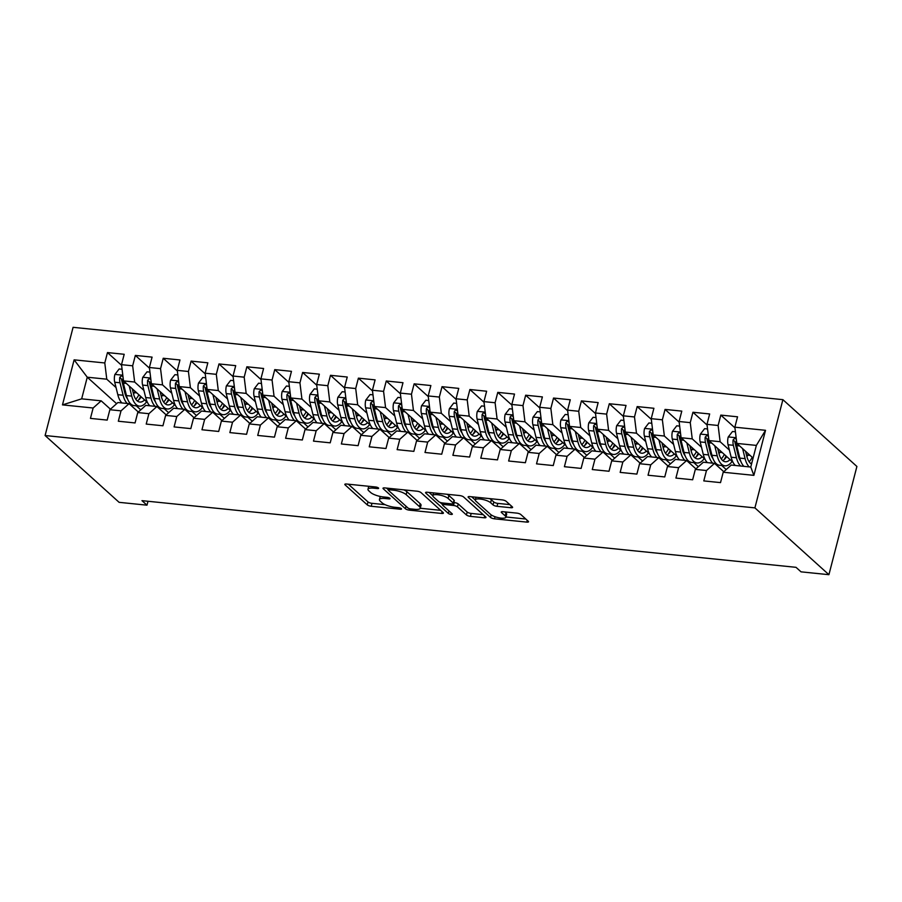 <?xml version="1.0" encoding="UTF-8"?>
<svg xmlns="http://www.w3.org/2000/svg" width="902" height="902" viewBox="0 0 902 902"><rect width="100%" height="100%" fill="white"/><g stroke="black" fill="none" stroke-linecap="round" stroke-linejoin="round"><path stroke-width="1.35" d="M378.445 487.959A2.165 0.609 -165.5 0 0 375.66 486.99L346.593 484.024A3.089 0.868 -165.5 0 0 344.823 484.363A3.089 0.868 -165.5 0 0 345.083 484.859L367.249 504.861A3.089 0.868 -165.5 0 0 371.218 506.259L400.285 509.224A2.165 0.609 -165.5 0 0 401.525 508.987A2.165 0.609 -165.5 0 0 401.345 508.638A2.165 0.609 -165.5 0 0 398.56 507.668L394.805 507.285A9.888 2.796 -165.5 0 1 382.11 502.831L380.261 501.162A9.888 2.796 -165.5 0 1 379.438 499.584A9.888 2.796 -165.5 0 1 385.075 498.502L388.841 498.885A2.165 0.609 -165.5 0 0 390.07 498.648A2.165 0.609 -165.5 0 0 389.889 498.299A2.165 0.609 -165.5 0 0 387.116 497.329L383.35 496.946A9.888 2.796 -165.5 0 1 370.654 492.492L368.805 490.823A9.888 2.796 -165.5 0 1 367.993 489.245A9.888 2.796 -165.5 0 1 373.62 488.162L377.386 488.546A2.165 0.609 -165.5 0 0 378.626 488.309A2.165 0.609 -165.5 0 0 378.445 487.959M510.836 507.725A3.089 0.868 -165.5 0 0 512.607 507.386A3.089 0.868 -165.5 0 0 512.347 506.89L506.123 501.275A3.089 0.868 -165.5 0 0 502.166 499.888L469.874 496.596A3.089 0.868 -165.5 0 0 468.104 496.934A3.089 0.868 -165.5 0 0 468.363 497.43L490.53 517.432A3.089 0.868 -165.5 0 0 494.499 518.819L526.779 522.111A3.089 0.868 -165.5 0 0 528.549 521.773A3.089 0.868 -165.5 0 0 528.29 521.277L520.781 514.501A3.089 0.868 -165.5 0 0 516.812 513.114L502.989 511.705A3.089 0.868 -165.5 0 0 501.23 512.043A3.089 0.868 -165.5 0 0 501.489 512.539L505.21 515.899A8.265 2.334 -165.5 0 1 505.898 517.218A8.265 2.334 -165.5 0 1 499.291 517.849A8.265 2.334 -165.5 0 1 490.575 514.399L475.985 501.23A8.265 2.334 -165.5 0 1 475.298 499.911A8.265 2.334 -165.5 0 1 481.905 499.28A8.265 2.334 -165.5 0 1 490.62 502.73L493.056 504.917A3.089 0.868 -165.5 0 0 497.025 506.315L510.836 507.725L511.299 505.943M828.915 574.687L754.906 507.882L782.891 399.665L856.9 466.469L828.915 574.687L801.032 571.845L796.015 567.324L141.964 500.655L146.981 505.176L147.996 501.264M146.981 505.176L119.109 502.335L45.1 435.531L754.906 507.882M421.02 492.605A3.089 0.868 -165.5 0 0 417.051 491.207L384.759 487.914A3.089 0.868 -165.5 0 0 383 488.253A3.089 0.868 -165.5 0 0 383.26 488.749L405.415 508.751A3.089 0.868 -165.5 0 0 409.384 510.149L441.676 513.441A3.089 0.868 -165.5 0 0 443.434 513.103A3.089 0.868 -165.5 0 0 443.186 512.607L421.02 492.605M427.311 492.255L459.603 495.548A3.089 0.868 -165.5 0 1 463.572 496.934L485.738 516.947A3.089 0.868 -165.5 0 1 485.998 517.444A3.089 0.868 -165.5 0 1 484.227 517.771L470.416 516.361A3.089 0.868 -165.5 0 1 466.447 514.974L457.461 506.868A3.089 0.868 -165.5 0 0 453.492 505.47L444.325 504.534A3.089 0.868 -165.5 0 0 442.555 504.872A3.089 0.868 -165.5 0 0 442.814 505.368L452.173 513.813A2.165 0.609 -165.5 0 1 452.353 514.163A2.165 0.609 -165.5 0 1 450.628 514.332A2.165 0.609 -165.5 0 1 448.339 513.43L425.812 493.09A3.089 0.868 -165.5 0 1 425.552 492.593A3.089 0.868 -165.5 0 1 427.311 492.255M782.891 399.665L73.085 327.313L45.1 435.531M116.617 403.701L87.257 377.205L81.665 398.842L62.475 404.885L93.131 408.008L90.448 418.393L107.18 420.095L109.864 409.711L121.015 410.85L118.331 421.234L135.063 422.937L137.747 412.552L148.898 413.691L146.214 424.075L162.935 425.778L165.618 415.394L176.769 416.532L174.086 426.917L190.818 428.619L193.502 418.235L204.653 419.374L201.969 429.758L218.701 431.46L221.385 421.076L232.536 422.215L229.852 432.599L246.573 434.302L249.256 423.917L260.407 425.056L257.724 435.44L274.456 437.143L277.139 426.759L288.29 427.898L285.607 438.282L302.339 439.984L305.023 429.6L316.174 430.739L313.49 441.123L330.211 442.826L332.894 432.441L344.045 433.58L341.362 443.964L358.094 445.667L360.777 435.294L371.928 436.421L369.245 446.806L385.977 448.508L388.661 438.135L399.812 439.263L397.128 449.647L413.849 451.361L416.532 440.977L427.683 442.104L425 452.488L441.732 454.202L444.415 443.818L455.566 444.945L452.883 455.33L469.615 457.043L472.298 446.659L483.449 447.787L480.766 458.171L497.487 459.885L500.17 449.5L511.321 450.639L508.638 461.012L525.37 462.726L528.053 452.342L539.204 453.48L536.521 463.865L553.242 465.567L555.936 455.183L567.087 456.322L564.404 466.706L581.125 468.409L583.808 458.024L594.959 459.163L592.276 469.547L609.008 471.25L611.691 460.866L622.842 462.004L620.159 472.389L636.88 474.091L639.574 463.707L650.725 464.846L648.042 475.23L664.763 476.933L667.446 466.548L678.597 467.687L675.914 478.071L692.646 479.774L695.329 469.39L706.48 470.528L703.797 480.913L720.518 482.615L723.212 472.231L731.251 465.06L750.768 467.056L756.361 445.408L736.844 443.412L753.091 458.081M62.475 404.885L74.122 359.842L104.79 362.965L106.774 379.19L116.042 387.556M121.59 365.333L107.473 352.581L104.79 362.965M107.473 352.581L124.194 354.283L121.511 364.667L132.662 365.806L134.657 382.031L143.914 390.397M149.473 368.174L135.345 355.422L132.662 365.806M135.345 355.422L152.077 357.124L149.394 367.509L160.545 368.647L162.54 384.872L171.797 393.238M177.356 371.015L163.228 358.263L160.545 368.647M163.228 358.263L179.96 359.966L177.277 370.35L188.428 371.489L190.412 387.713L199.68 396.079M205.228 373.856L191.111 361.104L188.428 371.489M191.111 361.104L207.832 362.807L205.149 373.191L216.3 374.33L218.295 390.555L227.552 398.921M233.111 376.698L218.983 363.946L216.3 374.33M218.983 363.946L235.715 365.648L233.032 376.033L244.183 377.171L246.178 393.396L255.435 401.762M260.994 379.539L246.866 366.787L244.183 377.171M246.866 366.787L263.598 368.49L260.915 378.874L272.066 380.013L274.05 396.237L283.318 404.603M288.865 382.38L274.749 369.628L272.066 380.013M274.749 369.628L291.47 371.331L288.787 381.715L299.938 382.854L301.933 399.09L311.19 407.445M316.749 385.222L302.621 372.47L299.938 382.854M302.621 372.47L319.353 374.172L316.67 384.556L327.821 385.695L329.816 401.931L339.073 410.286M344.632 388.063L330.504 375.311L327.821 385.695M330.504 375.311L347.236 377.025L344.553 387.398L355.704 388.536L357.688 404.772L366.956 413.127M372.503 390.904L358.387 378.152L355.704 388.536M358.387 378.152L375.108 379.866L372.425 390.239L383.575 391.378L385.571 407.614L394.828 415.969M400.387 393.746L386.259 380.994L383.575 391.378M386.259 380.994L402.991 382.707L400.308 393.092L411.459 394.219L413.454 410.455L422.711 418.81M428.27 396.587L414.142 383.835L411.459 394.219M414.142 383.835L430.874 385.549L428.191 395.933L439.342 397.06L441.326 413.296L450.594 421.651M456.141 399.428L442.025 386.676L439.342 397.06M442.025 386.676L458.746 388.39L456.062 398.774L467.213 399.902L469.209 416.138L478.466 424.492M484.024 402.269L469.897 389.517L467.213 399.902M469.897 389.517L486.629 391.231L483.946 401.615L495.097 402.743L497.092 418.979L506.349 427.334M511.908 405.111L497.78 392.37L495.097 402.743M497.78 392.37L514.512 394.073L511.829 404.457L522.98 405.596L524.964 421.82L534.232 430.175M539.779 407.952L525.663 395.211L522.98 405.596M525.663 395.211L542.384 396.914L539.7 407.298L550.851 408.437L552.847 424.662L562.104 433.016M567.662 410.793L553.535 398.053L550.851 408.437M553.535 398.053L570.267 399.755L567.583 410.139L578.734 411.278L580.73 427.503L589.987 435.869M595.546 413.635L581.418 400.894L578.734 411.278M581.418 400.894L598.15 402.596L595.467 412.981L606.618 414.119L608.602 430.344L617.87 438.71M623.417 416.476L609.301 403.735L606.618 414.119M609.301 403.735L626.022 405.438L623.338 415.822L634.489 416.961L636.485 433.185L645.742 441.552M651.3 419.317L637.173 406.577L634.489 416.961M637.173 406.577L653.905 408.279L651.221 418.663L662.372 419.802L664.368 436.027L673.625 444.393M679.183 422.17L665.056 409.418L662.372 419.802M665.056 409.418L681.788 411.12L679.093 421.505L690.255 422.643L692.24 438.868L701.508 447.234M707.055 425.011L692.939 412.259L690.255 422.643M692.939 412.259L709.66 413.962L706.976 424.346L718.127 425.485L720.123 441.709L729.38 450.075M734.938 427.852L720.811 415.1L718.127 425.485M720.811 415.1L737.543 416.803L734.859 427.187L765.527 430.31L753.88 475.354L723.212 472.231M723.787 471.712L714.519 463.357L703.368 462.219L695.329 469.39M706.48 470.528L714.519 463.357M734.859 427.187L736.844 443.412M765.527 430.31L756.361 445.408M695.904 468.871L686.647 460.516L675.497 459.377L667.446 466.548M678.597 467.687L686.647 460.516M739.516 459.219L740.328 459.952M720.123 441.709L708.972 440.571L732.988 462.252M706.976 424.346L708.972 440.571M668.032 466.03L658.764 457.675L647.613 456.536L639.574 463.707M650.725 464.846L658.764 457.675M711.633 456.378L712.445 457.111M721.735 465.488L726.223 469.547M692.24 438.868L681.089 437.729L705.105 459.411M679.093 421.505L681.089 437.729M640.149 463.188L630.881 454.833L619.73 453.695L611.691 460.866M622.842 462.004L630.881 454.833M683.761 453.537L684.573 454.27M693.852 462.647L698.34 466.706M664.368 436.027L653.206 434.888L677.233 456.57M651.221 418.663L653.206 434.888M612.266 460.347L603.01 451.992L591.859 450.853L583.808 458.024M594.959 459.163L603.01 451.992M655.878 450.696L656.69 451.428M665.969 459.806L670.468 463.865M636.485 433.185L625.334 432.047L649.35 453.729M623.338 415.822L625.334 432.047M584.395 457.506L575.126 449.151L563.976 448.012L555.936 455.183M567.087 456.322L575.126 449.151M627.995 447.854L628.807 448.587M638.097 456.964L642.585 461.023M608.602 430.344L597.451 429.205L621.467 450.887M595.467 412.981L597.451 429.205M556.511 454.664L547.243 446.31L536.092 445.171L528.053 452.342M539.204 453.48L547.243 446.31M600.123 445.013L600.935 445.746M610.214 454.123L614.702 458.182M580.73 427.503L569.568 426.364L593.595 448.046M567.583 410.139L569.568 426.364M528.628 451.823L519.372 443.468L508.221 442.33L500.17 449.5M511.321 450.639L519.372 443.468M572.24 442.172L573.052 442.905M582.331 451.282L586.83 455.33M552.847 424.662L541.696 423.523L565.712 445.205M539.7 407.298L541.696 423.523M500.757 448.982L491.489 440.627L480.338 439.488L472.298 446.659M483.449 447.787L491.489 440.627M544.357 439.33L545.169 440.063M554.459 448.441L558.947 452.488M524.964 421.82L513.813 420.682L537.829 442.363M511.829 404.457L513.813 420.682M472.873 446.14L463.605 437.774L452.454 436.647L444.415 443.818M455.566 444.945L463.605 437.774M516.485 436.489L517.297 437.222M526.576 445.599L531.064 449.647M497.092 418.979L485.941 417.84L509.957 439.522M483.946 401.615L485.941 417.84M444.99 443.299L435.734 434.933L424.583 433.806L416.532 440.977M427.683 442.104L435.734 434.933M488.602 433.648L489.414 434.381M498.693 442.758L503.192 446.806M469.209 416.138L458.058 414.999L482.074 436.681M456.062 398.774L458.058 414.999M417.119 440.458L407.851 432.092L396.7 430.964L388.661 438.135M399.812 439.263L407.851 432.092M460.719 430.806L461.531 431.539M470.821 439.917L475.309 443.964M441.326 413.296L430.175 412.158L454.191 433.839M428.191 395.933L430.175 412.158M389.236 437.617L379.967 429.251L368.817 428.123L360.777 435.294M371.928 436.421L379.967 429.251M432.847 427.965L433.659 428.687M442.938 437.075L447.426 441.123M413.454 410.455L402.303 409.316L426.319 430.998M400.308 393.092L402.303 409.316M361.352 434.775L352.096 426.409L340.945 425.27L332.894 432.441M344.045 433.58L352.096 426.409M404.964 425.113L405.776 425.845M415.055 434.234L419.554 438.282M385.571 407.614L374.42 406.475L398.436 428.157M372.425 390.239L374.42 406.475M333.481 431.934L324.213 423.568L313.062 422.429L305.023 429.6M316.174 430.739L324.213 423.568M377.081 422.271L377.893 423.004M387.183 431.393L391.671 435.44M357.688 404.772L346.537 403.634L370.553 425.316M344.553 387.398L346.537 403.634M305.598 429.093L296.33 420.727L285.179 419.588L277.139 426.759M288.29 427.898L296.33 420.727M349.209 419.43L350.021 420.163M359.3 428.551L363.788 432.599M329.816 401.931L318.665 400.792L342.681 422.474M316.67 384.556L318.665 400.792M277.715 426.251L268.458 417.885L257.307 416.747L249.256 423.917M260.407 425.056L268.458 417.885M321.326 416.589L322.138 417.322M331.417 425.71L335.916 429.758M301.933 399.09L290.782 397.951L314.798 419.633M288.787 381.715L290.782 397.951M249.843 423.41L240.575 415.044L229.424 413.905L221.385 421.076M232.536 422.215L240.575 415.044M293.443 413.747L294.255 414.48M303.546 422.858L308.033 426.917M274.05 396.237L262.899 395.11L286.915 416.792M260.915 378.874L262.899 395.11M221.96 420.569L212.692 412.203L201.541 411.064L193.502 418.235M204.653 419.374L212.692 412.203M265.571 410.906L266.383 411.639M275.662 420.016L280.15 424.075M246.178 393.396L235.027 392.269L259.043 413.939M233.032 376.033L235.027 392.269M194.077 417.727L184.82 409.361L173.669 408.223L165.618 415.394M176.769 416.532L184.82 409.361M237.688 408.065L238.5 408.798M247.779 417.175L252.278 421.234M218.295 390.555L207.144 389.427L231.16 411.098M205.149 373.191L207.144 389.427M166.205 414.886L156.937 406.52L145.786 405.381L137.747 412.552M148.898 413.691L156.937 406.52M209.805 405.223L210.617 405.956M219.908 414.334L224.395 418.393M190.412 387.713L179.261 386.586L203.277 408.256M177.277 370.35L179.261 386.586M138.322 412.045L129.054 403.679L117.903 402.54L109.864 409.711M121.015 410.85L129.054 403.679M181.933 402.382L182.745 403.115M192.025 411.492L196.512 415.551M162.54 384.872L151.389 383.745L175.405 405.415M149.394 367.509L151.389 383.745M110.439 409.192L101.182 400.838L81.665 398.842M93.131 408.008L101.182 400.838M154.05 399.541L154.862 400.274M164.141 408.651L168.64 412.71M134.657 382.031L123.506 380.892L147.522 402.574M121.511 364.667L123.506 380.892M126.167 396.7L126.979 397.432M136.27 405.81L140.757 409.869M106.774 379.19L87.257 377.205L74.122 359.842M750.768 467.056L753.88 475.354M368.749 486.291A9.888 2.796 -165.5 0 0 368.749 486.313L367.993 489.245M380.272 496.461A9.888 2.796 -165.5 0 0 380.193 496.652L379.438 499.584M348.352 484.205L368.005 501.94A3.089 0.868 -165.5 0 0 371.974 503.327L385.12 504.669M420.264 508.254L440.661 510.329M386.53 488.095L388.334 489.73M389.495 489.786A2.165 0.609 -165.5 0 0 388.266 490.012A2.165 0.609 -165.5 0 0 388.446 490.361L407.896 507.927A2.165 0.609 -165.5 0 0 410.669 508.897L414.638 509.303A9.888 2.796 -165.5 0 0 420.276 508.221A9.888 2.796 -165.5 0 0 419.464 506.642L406.159 494.634A9.888 2.796 -165.5 0 0 393.464 490.181L389.495 489.786L389.844 488.433M420.276 508.221L421.031 505.3A9.888 2.796 -165.5 0 0 420.219 503.711L419.464 506.642M403.904 489.865A9.888 2.796 -165.5 0 1 406.915 491.714L420.219 503.711M483.224 514.67L471.171 513.441L470.416 516.361M453.807 502.504L454.247 502.549A3.089 0.868 -165.5 0 1 458.216 503.936L467.202 512.054A3.089 0.868 -165.5 0 0 471.171 513.441M442.623 504.646L440.108 502.391M432.78 495.773L429.081 492.436M448.125 498.445A8.265 2.334 -165.5 0 0 439.409 494.995A8.265 2.334 -165.5 0 0 432.802 495.626A8.265 2.334 -165.5 0 0 433.49 496.957L438.631 501.591A3.089 0.868 -165.5 0 0 442.6 502.978L451.767 503.914A3.089 0.868 -165.5 0 0 453.526 503.575A3.089 0.868 -165.5 0 0 453.266 503.079L448.125 498.445L448.892 495.514A8.265 2.334 -165.5 0 0 446.93 494.251M453.526 503.575L454.281 500.655A3.089 0.868 -165.5 0 0 454.022 500.159L453.266 503.079M448.892 495.514L454.022 500.159M489.549 498.603A8.265 2.334 -165.5 0 1 491.376 499.798L493.811 501.997A3.089 0.868 -165.5 0 0 497.78 503.384L509.833 504.613M505.898 517.218L506.653 514.298A8.265 2.334 -165.5 0 0 505.966 512.967L505.21 515.899M504.759 511.885L505.966 512.967M505.954 516.993L525.776 519.011M471.633 496.776L475.275 500.058M122.074 369.279L119.154 368.974L114.858 374.544A8.344 3.811 95.8 0 0 114.723 382.234L117.812 394.704A24.095 10.993 95.8 0 0 121.95 402.957M133.586 394.197A20.002 9.121 95.8 0 0 134.297 392.652L134.917 391.197M129.268 386.101L131.76 396.125A24.095 10.993 95.8 0 0 139.415 406.137A24.095 10.993 95.8 0 0 146.631 401.773M132.233 388.785L133.473 393.746A20.002 9.121 95.8 0 0 139.833 402.055A20.002 9.121 95.8 0 0 144.579 399.924M122.999 376.799L121.544 375.694L119.74 377.419A8.344 3.811 95.8 0 0 120.011 382.775L123.112 395.245A24.095 10.993 95.8 0 0 127.25 403.498M130.801 405.257A24.095 10.993 95.8 0 0 132.47 405.145M138.615 400.003A24.095 10.993 95.8 0 0 140.599 396.328M138.874 394.772A20.002 9.121 -84.2 0 1 135.751 399.225M127.498 398.864A20.002 9.121 -84.2 0 1 124.826 392.866L121.736 380.407A4.251 1.939 -84.2 0 1 121.544 379.043L119.74 377.419M139.415 406.137L134.116 405.596A24.095 10.993 -84.2 0 1 126.46 395.583L123.36 383.113A8.344 3.811 -84.2 0 1 123.089 377.758M137.273 400.928A20.002 9.121 95.8 0 0 141.219 396.891M149.957 372.12L147.037 371.816L142.741 377.386A8.344 3.811 95.8 0 0 142.595 385.075L145.696 397.545A24.095 10.993 95.8 0 0 149.833 405.799M161.469 397.038A20.002 9.121 95.8 0 0 162.18 395.493L162.8 394.039M157.14 388.942L159.631 398.966A24.095 10.993 95.8 0 0 167.298 408.978A24.095 10.993 95.8 0 0 174.514 404.615M160.116 391.626L161.357 396.587A20.002 9.121 95.8 0 0 167.704 404.897A20.002 9.121 95.8 0 0 172.462 402.766M150.882 379.641L149.428 378.536L147.624 380.261A8.344 3.811 95.8 0 0 147.894 385.616L150.995 398.086A24.095 10.993 95.8 0 0 155.133 406.34M158.684 408.099A24.095 10.993 95.8 0 0 160.353 407.986M166.498 402.844A24.095 10.993 95.8 0 0 168.482 399.169M166.746 397.613A20.002 9.121 -84.2 0 1 163.634 402.067M155.381 401.706A20.002 9.121 -84.2 0 1 152.709 395.707L149.608 383.249A4.251 1.939 -84.2 0 1 149.428 381.884L147.624 380.261M167.298 408.978L161.999 408.437A24.095 10.993 -84.2 0 1 154.343 398.425L151.243 385.955A8.344 3.811 -84.2 0 1 150.961 380.599M165.145 403.769A20.002 9.121 95.8 0 0 169.102 399.733M177.841 374.961L174.92 374.668L170.613 380.227A8.344 3.811 95.8 0 0 170.478 387.916L173.579 400.387A24.095 10.993 95.8 0 0 177.717 408.64M189.352 399.879A20.002 9.121 95.8 0 0 190.063 398.346L190.672 396.88M185.023 391.784L187.515 401.807A24.095 10.993 95.8 0 0 195.17 411.819A24.095 10.993 95.8 0 0 202.398 407.456M187.999 394.467L189.228 399.439A20.002 9.121 95.8 0 0 195.587 407.749A20.002 9.121 95.8 0 0 200.334 405.607M178.765 382.482L177.299 381.377L175.495 383.102A8.344 3.811 95.8 0 0 175.777 388.458L178.867 400.928A24.095 10.993 95.8 0 0 183.005 409.181M186.567 410.94A24.095 10.993 95.8 0 0 188.236 410.827M194.37 405.686A24.095 10.993 95.8 0 0 196.365 402.01M194.629 400.454A20.002 9.121 -84.2 0 1 191.517 404.908M183.253 404.547A20.002 9.121 -84.2 0 1 180.592 398.549L177.491 386.09A4.251 1.939 -84.2 0 1 177.299 384.737L175.495 383.102M195.17 411.819L189.871 411.278A24.095 10.993 -84.2 0 1 182.215 401.266L179.115 388.796A8.344 3.811 -84.2 0 1 178.844 383.44M193.028 406.61A20.002 9.121 95.8 0 0 196.974 402.574M205.712 377.803L202.792 377.51L198.496 383.068A8.344 3.811 95.8 0 0 198.361 390.758L201.45 403.228A24.095 10.993 95.8 0 0 205.588 411.481M217.224 402.732A20.002 9.121 95.8 0 0 217.934 401.187L218.555 399.721M212.906 394.625L215.398 404.648A24.095 10.993 95.8 0 0 223.053 414.661A24.095 10.993 95.8 0 0 230.269 410.309M215.871 397.308L217.111 402.281A20.002 9.121 95.8 0 0 223.47 410.59A20.002 9.121 95.8 0 0 228.217 408.448M206.637 385.323L205.182 384.218L203.378 385.943A8.344 3.811 95.8 0 0 203.649 391.299L206.75 403.769A24.095 10.993 95.8 0 0 210.888 412.022M214.439 413.781A24.095 10.993 95.8 0 0 216.108 413.668M222.253 408.527A24.095 10.993 95.8 0 0 224.237 404.851M222.512 403.295A20.002 9.121 -84.2 0 1 219.389 407.749M211.136 407.388A20.002 9.121 -84.2 0 1 208.463 401.39L205.374 388.931A4.251 1.939 -84.2 0 1 205.182 387.578L203.378 385.943M223.053 414.661L217.754 414.119A24.095 10.993 -84.2 0 1 210.098 404.107L206.998 391.637A8.344 3.811 -84.2 0 1 206.727 386.281M220.911 409.452A20.002 9.121 95.8 0 0 224.857 405.415M233.595 380.644L230.675 380.351L226.379 385.909A8.344 3.811 95.8 0 0 226.233 393.599L229.333 406.069A24.095 10.993 95.8 0 0 233.471 414.322M245.107 405.573A20.002 9.121 95.8 0 0 245.818 404.028L246.438 402.563M240.778 397.466L243.269 407.49A24.095 10.993 95.8 0 0 250.936 417.502A24.095 10.993 95.8 0 0 258.152 413.15M243.754 400.15L244.994 405.122A20.002 9.121 95.8 0 0 251.342 413.432A20.002 9.121 95.8 0 0 256.1 411.289M234.52 388.164L233.066 387.059L231.262 388.785A8.344 3.811 95.8 0 0 231.532 394.14L234.633 406.61A24.095 10.993 95.8 0 0 238.771 414.864M242.322 416.623A24.095 10.993 95.8 0 0 243.991 416.51M250.136 411.368A24.095 10.993 95.8 0 0 252.12 407.693M250.384 406.137A20.002 9.121 -84.2 0 1 247.272 410.59M239.019 410.23A20.002 9.121 -84.2 0 1 236.347 404.231L233.246 391.772A4.251 1.939 -84.2 0 1 233.066 390.419L231.262 388.785M250.936 417.502L245.637 416.961A24.095 10.993 -84.2 0 1 237.97 406.949L234.881 394.478A8.344 3.811 -84.2 0 1 234.599 389.123M248.783 412.293A20.002 9.121 95.8 0 0 252.74 408.256M261.479 383.485L258.558 383.192L254.251 388.751A8.344 3.811 95.8 0 0 254.116 396.44L257.217 408.91A24.095 10.993 95.8 0 0 261.354 417.164M272.99 408.414A20.002 9.121 95.8 0 0 273.701 406.87L274.309 405.404M268.661 400.308L271.152 410.331A24.095 10.993 95.8 0 0 278.808 420.343A24.095 10.993 95.8 0 0 286.035 415.991M271.637 402.991L272.866 407.963A20.002 9.121 95.8 0 0 279.225 416.273A20.002 9.121 95.8 0 0 283.972 414.131M262.403 391.006L260.937 389.901L259.133 391.626A8.344 3.811 95.8 0 0 259.415 396.981L262.505 409.452A24.095 10.993 95.8 0 0 266.642 417.705M270.205 419.464A24.095 10.993 95.8 0 0 271.874 419.351M278.008 414.21A24.095 10.993 95.8 0 0 279.992 410.534M278.267 408.978A20.002 9.121 -84.2 0 1 275.144 413.432M266.891 413.082A20.002 9.121 -84.2 0 1 264.23 407.084L261.129 394.614A4.251 1.939 -84.2 0 1 260.937 393.261L259.133 391.626M278.808 420.343L273.509 419.802A24.095 10.993 -84.2 0 1 265.853 409.79L262.753 397.32A8.344 3.811 -84.2 0 1 262.482 391.964M276.666 415.134A20.002 9.121 95.8 0 0 280.612 411.098M289.35 386.327L286.43 386.033L282.134 391.592A8.344 3.811 95.8 0 0 281.999 399.282L285.088 411.752A24.095 10.993 95.8 0 0 289.226 420.005M300.862 411.256A20.002 9.121 95.8 0 0 301.572 409.711L302.193 408.245M296.544 403.149L299.036 413.172A24.095 10.993 95.8 0 0 306.691 423.185A24.095 10.993 95.8 0 0 313.907 418.832M299.509 405.832L300.749 410.805A20.002 9.121 95.8 0 0 307.108 419.114A20.002 9.121 95.8 0 0 311.855 416.972M290.275 393.847L288.82 392.742L287.016 394.467A8.344 3.811 95.8 0 0 287.287 399.823L290.388 412.293A24.095 10.993 95.8 0 0 294.526 420.546M298.077 422.305A24.095 10.993 95.8 0 0 299.746 422.192M305.891 417.051A24.095 10.993 95.8 0 0 307.875 413.375M306.15 411.819A20.002 9.121 -84.2 0 1 303.027 416.273M294.774 415.923A20.002 9.121 -84.2 0 1 292.101 409.925L289.012 397.455A4.251 1.939 -84.2 0 1 288.82 396.102L287.016 394.467M306.691 423.185L301.392 422.643A24.095 10.993 -84.2 0 1 293.736 412.631L290.636 400.161A8.344 3.811 -84.2 0 1 290.365 394.805M304.549 417.976A20.002 9.121 95.8 0 0 308.495 413.939M317.233 389.168L314.313 388.875L310.006 394.433A8.344 3.811 95.8 0 0 309.871 402.123L312.971 414.593A24.095 10.993 95.8 0 0 317.109 422.846M328.745 414.097A20.002 9.121 95.8 0 0 329.455 412.552L330.076 411.098M324.416 405.99L326.907 416.014A24.095 10.993 95.8 0 0 334.574 426.026A24.095 10.993 95.8 0 0 341.79 421.674M327.392 408.674L328.632 413.646A20.002 9.121 95.8 0 0 334.98 421.956A20.002 9.121 95.8 0 0 339.738 419.813M318.158 396.688L316.703 395.583L314.899 397.308A8.344 3.811 95.8 0 0 315.17 402.664L318.271 415.134A24.095 10.993 95.8 0 0 322.409 423.388M325.96 425.146A24.095 10.993 95.8 0 0 327.629 425.034M333.774 419.892A24.095 10.993 95.8 0 0 335.758 416.228M334.022 414.661A20.002 9.121 -84.2 0 1 330.91 419.114M322.657 418.765A20.002 9.121 -84.2 0 1 319.985 412.766L316.884 400.296A4.251 1.939 -84.2 0 1 316.703 398.943L314.899 397.308M334.574 426.026L329.275 425.485A24.095 10.993 -84.2 0 1 321.608 415.472L318.519 403.002A8.344 3.811 -84.2 0 1 318.237 397.647M332.421 420.817A20.002 9.121 95.8 0 0 336.378 416.78M345.116 392.009L342.196 391.716L337.889 397.275A8.344 3.811 95.8 0 0 337.754 404.964L340.855 417.434A24.095 10.993 95.8 0 0 344.992 425.688M356.628 416.938A20.002 9.121 95.8 0 0 357.339 415.394L357.947 413.939M352.299 408.832L354.79 418.855A24.095 10.993 95.8 0 0 362.446 428.867A24.095 10.993 95.8 0 0 369.673 424.515M355.275 411.515L356.504 416.487A20.002 9.121 95.8 0 0 362.863 424.797A20.002 9.121 95.8 0 0 367.61 422.655M346.041 399.53L344.575 398.425L342.771 400.15A8.344 3.811 95.8 0 0 343.053 405.505L346.142 417.976A24.095 10.993 95.8 0 0 350.28 426.229M353.843 427.988A24.095 10.993 95.8 0 0 355.512 427.875M361.646 422.734A24.095 10.993 95.8 0 0 363.63 419.069M361.905 417.502A20.002 9.121 -84.2 0 1 358.782 421.956M350.528 421.606A20.002 9.121 -84.2 0 1 347.868 415.608L344.767 403.138A4.251 1.939 -84.2 0 1 344.575 401.785L342.771 400.15M362.446 428.867L357.147 428.326A24.095 10.993 -84.2 0 1 349.491 418.314L346.391 405.855A8.344 3.811 -84.2 0 1 346.12 400.499M360.304 423.658A20.002 9.121 95.8 0 0 364.25 419.622M372.988 394.85L370.068 394.557L365.772 400.127A8.344 3.811 95.8 0 0 365.637 407.805L368.726 420.276A24.095 10.993 95.8 0 0 372.864 428.529M384.5 419.78A20.002 9.121 95.8 0 0 385.21 418.235L385.83 416.78M380.182 411.673L382.673 421.696A24.095 10.993 95.8 0 0 390.329 431.708A24.095 10.993 95.8 0 0 397.545 427.356M383.147 414.356L384.387 419.329A20.002 9.121 95.8 0 0 390.746 427.638A20.002 9.121 95.8 0 0 395.493 425.496M373.913 402.371L372.458 401.266L370.654 402.991A8.344 3.811 95.8 0 0 370.925 408.347L374.026 420.817A24.095 10.993 95.8 0 0 378.163 429.07M381.715 430.829A24.095 10.993 95.8 0 0 383.384 430.716M389.529 425.575A24.095 10.993 95.8 0 0 391.513 421.91M389.788 420.343A20.002 9.121 -84.2 0 1 386.665 424.797M378.412 424.447A20.002 9.121 -84.2 0 1 375.739 418.449L372.65 405.979A4.251 1.939 -84.2 0 1 372.458 404.626L370.654 402.991M390.329 431.708L385.03 431.167A24.095 10.993 -84.2 0 1 377.374 421.155L374.274 408.696A8.344 3.811 -84.2 0 1 374.003 403.341M388.187 426.499A20.002 9.121 95.8 0 0 392.133 422.463M400.871 397.692L397.951 397.399L393.644 402.968A8.344 3.811 95.8 0 0 393.509 410.647L396.609 423.117A24.095 10.993 95.8 0 0 400.747 431.37M412.383 422.621A20.002 9.121 95.8 0 0 413.093 421.076L413.714 419.622M408.054 414.514L410.545 424.538A24.095 10.993 95.8 0 0 418.212 434.55A24.095 10.993 95.8 0 0 425.428 430.198M411.03 417.198L412.27 422.17A20.002 9.121 95.8 0 0 418.618 430.479A20.002 9.121 95.8 0 0 423.376 428.337M401.796 405.223L400.341 404.107L398.537 405.832A8.344 3.811 95.8 0 0 398.808 411.188L401.909 423.658A24.095 10.993 95.8 0 0 406.047 431.911M409.598 433.67A24.095 10.993 95.8 0 0 411.267 433.558M417.412 428.416A24.095 10.993 95.8 0 0 419.396 424.752M417.66 423.185A20.002 9.121 -84.2 0 1 414.548 427.638M406.295 427.289A20.002 9.121 -84.2 0 1 403.622 421.29L400.522 408.82A4.251 1.939 -84.2 0 1 400.341 407.467L398.537 405.832M418.212 434.55L412.913 434.009A24.095 10.993 -84.2 0 1 405.246 423.996L402.157 411.537A8.344 3.811 -84.2 0 1 401.875 406.182M416.059 429.341A20.002 9.121 95.8 0 0 420.016 425.304M428.754 400.533L425.834 400.24L421.527 405.81A8.344 3.811 95.8 0 0 421.392 413.499L424.492 425.958A24.095 10.993 95.8 0 0 428.63 434.212M440.255 425.462A20.002 9.121 95.8 0 0 440.977 423.917L441.585 422.463M435.937 417.355L438.428 427.379A24.095 10.993 95.8 0 0 446.084 437.391A24.095 10.993 95.8 0 0 453.311 433.039M438.913 420.039L440.142 425.011A20.002 9.121 95.8 0 0 446.501 433.321A20.002 9.121 95.8 0 0 451.248 431.179M429.679 408.065L427.638 407.061L426.409 408.674A8.344 3.811 95.8 0 0 426.691 414.029L429.78 426.499A24.095 10.993 95.8 0 0 433.918 434.753M437.481 436.512A24.095 10.993 95.8 0 0 439.15 436.399M445.284 431.257A24.095 10.993 95.8 0 0 447.268 427.593M445.543 426.026A20.002 9.121 -84.2 0 1 442.42 430.479M434.166 430.13A20.002 9.121 -84.2 0 1 431.506 424.132L428.405 411.662A4.251 1.939 -84.2 0 1 428.213 410.309L426.409 408.674M446.084 437.391L440.785 436.85A24.095 10.993 -84.2 0 1 433.129 426.838L430.028 414.379A8.344 3.811 -84.2 0 1 429.758 409.023M443.942 432.182A20.002 9.121 95.8 0 0 447.888 428.146M456.626 403.374L453.706 403.081L449.41 408.651A8.344 3.811 95.8 0 0 449.275 416.341L452.364 428.8A24.095 10.993 95.8 0 0 456.502 437.053M468.138 428.303A20.002 9.121 95.8 0 0 468.848 426.759L469.468 425.304M463.82 420.197L466.311 430.22A24.095 10.993 95.8 0 0 473.967 440.232A24.095 10.993 95.8 0 0 481.183 435.88M466.785 422.88L468.025 427.852A20.002 9.121 95.8 0 0 474.384 436.162A20.002 9.121 95.8 0 0 479.131 434.02M457.551 410.906L455.521 409.903L454.292 411.515A8.344 3.811 95.8 0 0 454.563 416.871L457.664 429.341A24.095 10.993 95.8 0 0 461.801 437.594M465.353 439.353A24.095 10.993 95.8 0 0 467.022 439.24M473.167 434.099A24.095 10.993 95.8 0 0 475.151 430.434M473.426 428.867A20.002 9.121 -84.2 0 1 470.303 433.321M462.049 432.971A20.002 9.121 -84.2 0 1 459.377 426.973L456.288 414.503A4.251 1.939 -84.2 0 1 456.096 413.15L454.292 411.515M473.967 440.232L468.668 439.691A24.095 10.993 -84.2 0 1 461.012 429.679L457.912 417.22A8.344 3.811 -84.2 0 1 457.641 411.864M471.825 435.023A20.002 9.121 95.8 0 0 475.771 430.987M484.509 406.216L481.589 405.923L477.282 411.492A8.344 3.811 95.8 0 0 477.147 419.182L480.247 431.641A24.095 10.993 95.8 0 0 484.385 439.894M496.021 431.145A20.002 9.121 95.8 0 0 496.731 429.6L497.352 428.146M491.691 423.038L494.183 433.061A24.095 10.993 95.8 0 0 501.85 443.074A24.095 10.993 95.8 0 0 509.066 438.722M494.668 425.721L495.908 430.694A20.002 9.121 95.8 0 0 502.256 439.003A20.002 9.121 95.8 0 0 507.014 436.861M485.434 413.747L483.404 412.744L482.175 414.368A8.344 3.811 95.8 0 0 482.446 419.712L485.547 432.182A24.095 10.993 95.8 0 0 489.685 440.435M493.236 442.194A24.095 10.993 95.8 0 0 494.905 442.081M501.05 436.94A24.095 10.993 95.8 0 0 503.034 433.276M501.298 431.708A20.002 9.121 -84.2 0 1 498.186 436.162M489.933 435.813A20.002 9.121 -84.2 0 1 487.26 429.814L484.16 417.344A4.251 1.939 -84.2 0 1 483.979 415.991L482.175 414.368M501.85 443.074L496.551 442.532A24.095 10.993 -84.2 0 1 488.884 432.52L485.795 420.061A8.344 3.811 -84.2 0 1 485.513 414.706M499.697 437.865A20.002 9.121 95.8 0 0 503.643 433.828M512.392 409.057L509.472 408.764L505.165 414.334A8.344 3.811 95.8 0 0 505.03 422.023L508.13 434.482A24.095 10.993 95.8 0 0 512.268 442.735M523.893 433.986A20.002 9.121 95.8 0 0 524.614 432.441L525.223 430.987M519.575 425.879L522.066 435.903A24.095 10.993 95.8 0 0 529.722 445.915A24.095 10.993 95.8 0 0 536.949 441.563M522.551 428.563L523.78 433.535A20.002 9.121 95.8 0 0 530.139 441.845A20.002 9.121 95.8 0 0 534.886 439.702M513.317 416.589L511.276 415.585L510.047 417.209A8.344 3.811 95.8 0 0 510.329 422.564L513.418 435.023A24.095 10.993 95.8 0 0 517.556 443.277M521.119 445.036A24.095 10.993 95.8 0 0 522.788 444.923M528.922 439.781A24.095 10.993 95.8 0 0 530.906 436.117M529.181 434.55A20.002 9.121 -84.2 0 1 526.058 439.003M517.804 438.654A20.002 9.121 -84.2 0 1 515.143 432.656L512.043 420.185A4.251 1.939 -84.2 0 1 511.851 418.832L510.047 417.209M529.722 445.915L524.423 445.374A24.095 10.993 -84.2 0 1 516.767 435.373L513.666 422.903A8.344 3.811 -84.2 0 1 513.396 417.547M527.58 440.706A20.002 9.121 95.8 0 0 531.526 436.669M540.264 411.91L537.344 411.605L533.048 417.175A8.344 3.811 95.8 0 0 532.913 424.865L536.002 437.323A24.095 10.993 95.8 0 0 540.14 445.577M551.776 436.827A20.002 9.121 95.8 0 0 552.486 435.283L553.106 433.828M547.458 428.721L549.949 438.744A24.095 10.993 95.8 0 0 557.605 448.756A24.095 10.993 95.8 0 0 564.821 444.404M550.423 431.404L551.663 436.376A20.002 9.121 95.8 0 0 558.022 444.686A20.002 9.121 95.8 0 0 562.769 442.544M541.189 419.43L539.159 418.427L537.93 420.05A8.344 3.811 95.8 0 0 538.201 425.406L541.301 437.865A24.095 10.993 95.8 0 0 545.439 446.118M548.991 447.877A24.095 10.993 95.8 0 0 550.66 447.764M556.805 442.623A24.095 10.993 95.8 0 0 558.789 438.958M557.064 437.391A20.002 9.121 -84.2 0 1 553.941 441.845M545.687 441.495A20.002 9.121 -84.2 0 1 543.015 435.497L539.926 423.027A4.251 1.939 -84.2 0 1 539.734 421.674L537.93 420.05M557.605 448.756L552.306 448.215A24.095 10.993 -84.2 0 1 544.65 438.214L541.55 425.744A8.344 3.811 -84.2 0 1 541.279 420.388M555.463 443.547A20.002 9.121 95.8 0 0 559.409 439.511M568.147 414.751L565.227 414.446L560.92 420.016A8.344 3.811 95.8 0 0 560.785 427.706L563.885 440.165A24.095 10.993 95.8 0 0 568.023 448.418M579.659 439.669A20.002 9.121 95.8 0 0 580.369 438.124L580.989 436.669M575.329 431.562L577.821 441.585A24.095 10.993 95.8 0 0 585.488 451.598A24.095 10.993 95.8 0 0 592.704 447.245M578.306 434.245L579.535 439.218A20.002 9.121 95.8 0 0 585.894 447.527A20.002 9.121 95.8 0 0 590.652 445.385M569.072 422.271L567.042 421.268L565.813 422.891A8.344 3.811 95.8 0 0 566.084 428.247L569.185 440.706A24.095 10.993 95.8 0 0 573.322 448.959M576.874 450.729A24.095 10.993 95.8 0 0 578.543 450.605M584.676 445.464A24.095 10.993 95.8 0 0 586.672 441.8M584.936 440.232A20.002 9.121 -84.2 0 1 581.824 444.686M573.559 444.336A20.002 9.121 -84.2 0 1 570.898 438.338L567.798 425.868A4.251 1.939 -84.2 0 1 567.617 424.515L565.813 422.891M585.488 451.598L580.189 451.056A24.095 10.993 -84.2 0 1 572.522 441.055L569.433 428.585A8.344 3.811 -84.2 0 1 569.151 423.23M583.335 446.389A20.002 9.121 95.8 0 0 587.281 442.352M596.03 417.592L593.099 417.288L588.803 422.858A8.344 3.811 95.8 0 0 588.668 430.547L591.768 443.017A24.095 10.993 95.8 0 0 595.895 451.259M607.531 442.51A20.002 9.121 95.8 0 0 608.252 440.965L608.861 439.511M603.212 434.403L605.704 444.438A24.095 10.993 95.8 0 0 613.36 454.439A24.095 10.993 95.8 0 0 620.587 450.087M606.189 437.087L607.418 442.059A20.002 9.121 95.8 0 0 613.777 450.369A20.002 9.121 95.8 0 0 618.524 448.226M596.955 425.113L594.914 424.109L593.685 425.733A8.344 3.811 95.8 0 0 593.967 431.088L597.056 443.547A24.095 10.993 95.8 0 0 601.194 451.801M604.757 453.571A24.095 10.993 95.8 0 0 606.426 453.447M612.559 448.317A24.095 10.993 95.8 0 0 614.544 444.641M612.819 443.074A20.002 9.121 -84.2 0 1 609.696 447.527M601.442 447.178A20.002 9.121 -84.2 0 1 598.781 441.179L595.681 428.709A4.251 1.939 -84.2 0 1 595.489 427.356L593.685 425.733M613.36 454.439L608.061 453.898A24.095 10.993 -84.2 0 1 600.405 443.897L597.304 431.427A8.344 3.811 -84.2 0 1 597.034 426.071M611.218 449.23A20.002 9.121 95.8 0 0 615.164 445.193M623.902 420.433L620.982 420.129L616.686 425.699A8.344 3.811 95.8 0 0 616.551 433.388L619.64 445.859A24.095 10.993 95.8 0 0 623.778 454.101M635.414 445.351A20.002 9.121 95.8 0 0 636.124 443.807L636.744 442.352M631.096 437.245L633.587 447.279A24.095 10.993 95.8 0 0 641.243 457.28A24.095 10.993 95.8 0 0 648.459 452.928M634.061 439.928L635.301 444.9A20.002 9.121 95.8 0 0 641.66 453.21A20.002 9.121 95.8 0 0 646.407 451.068M624.827 427.954L623.372 426.849L621.568 428.574A8.344 3.811 95.8 0 0 621.839 433.93L624.939 446.389A24.095 10.993 95.8 0 0 629.077 454.642M632.629 456.412A24.095 10.993 95.8 0 0 634.298 456.288M640.443 451.158A24.095 10.993 95.8 0 0 642.427 447.482M640.702 445.926A20.002 9.121 -84.2 0 1 637.579 450.369M629.325 450.019A20.002 9.121 -84.2 0 1 626.653 444.021L623.564 431.551A4.251 1.939 -84.2 0 1 623.372 430.198L621.568 428.574M641.243 457.28L635.944 456.75A24.095 10.993 -84.2 0 1 628.288 446.738L625.187 434.268A8.344 3.811 -84.2 0 1 624.917 428.912M639.101 452.071A20.002 9.121 95.8 0 0 643.047 448.035M651.785 423.275L648.865 422.97L644.558 428.54A8.344 3.811 95.8 0 0 644.423 436.23L647.523 448.7A24.095 10.993 95.8 0 0 651.661 456.953M663.297 448.193A20.002 9.121 95.8 0 0 664.007 446.648L664.627 445.193M658.967 440.086L661.459 450.121A24.095 10.993 95.8 0 0 669.126 460.121A24.095 10.993 95.8 0 0 676.342 455.769M661.944 442.769L663.173 447.742A20.002 9.121 95.8 0 0 669.532 456.051A20.002 9.121 95.8 0 0 674.29 453.909M652.71 430.795L651.255 429.69L649.451 431.415A8.344 3.811 95.8 0 0 649.722 436.771L652.822 449.23A24.095 10.993 95.8 0 0 656.96 457.483M660.512 459.253A24.095 10.993 95.8 0 0 662.181 459.129M668.314 453.999A24.095 10.993 95.8 0 0 670.31 450.323M668.574 448.768A20.002 9.121 -84.2 0 1 665.462 453.21M657.197 452.86A20.002 9.121 -84.2 0 1 654.536 446.862L651.436 434.392A4.251 1.939 -84.2 0 1 651.255 433.039L649.451 431.415M669.126 460.121L663.827 459.592A24.095 10.993 -84.2 0 1 656.16 449.579L653.071 437.109A8.344 3.811 -84.2 0 1 652.789 431.754M666.973 454.924A20.002 9.121 95.8 0 0 670.919 450.876M679.668 426.116L676.737 425.812L672.441 431.382A8.344 3.811 95.8 0 0 672.306 439.071L675.406 451.541A24.095 10.993 95.8 0 0 679.533 459.794M691.169 451.034A20.002 9.121 95.8 0 0 691.89 449.489L692.499 448.035M686.85 442.927L689.342 452.962A24.095 10.993 95.8 0 0 696.998 462.974A24.095 10.993 95.8 0 0 704.225 458.611M689.827 445.611L691.056 450.583A20.002 9.121 95.8 0 0 697.415 458.892A20.002 9.121 95.8 0 0 702.162 456.762M680.593 433.637L679.127 432.532L677.323 434.257A8.344 3.811 95.8 0 0 677.605 439.612L680.694 452.082A24.095 10.993 95.8 0 0 684.832 460.324M688.395 462.095A24.095 10.993 95.8 0 0 690.064 461.971M696.197 456.84A24.095 10.993 95.8 0 0 698.182 453.165M696.457 451.609A20.002 9.121 -84.2 0 1 693.334 456.051M685.08 455.702A20.002 9.121 -84.2 0 1 682.419 449.703L679.319 437.233A4.251 1.939 -84.2 0 1 679.127 435.88L677.323 434.257M696.998 462.974L691.699 462.433A24.095 10.993 -84.2 0 1 684.043 452.421L680.942 439.95A8.344 3.811 -84.2 0 1 680.672 434.595M694.856 457.765A20.002 9.121 95.8 0 0 698.802 453.717M707.54 428.957L704.62 428.653L700.324 434.223A8.344 3.811 95.8 0 0 700.178 441.912L703.278 454.382A24.095 10.993 95.8 0 0 707.416 462.636M719.052 453.875A20.002 9.121 95.8 0 0 719.762 452.33L720.382 450.876M714.734 445.768L717.225 455.803A24.095 10.993 95.8 0 0 724.881 465.815A24.095 10.993 95.8 0 0 732.097 461.452M717.699 448.452L718.939 453.424A20.002 9.121 95.8 0 0 725.298 461.734A20.002 9.121 95.8 0 0 730.045 459.603M708.465 436.478L707.01 435.373L705.206 437.098A8.344 3.811 95.8 0 0 705.477 442.454L708.577 454.924A24.095 10.993 95.8 0 0 712.715 463.177M716.267 464.936A24.095 10.993 95.8 0 0 717.936 464.823M724.081 459.682A24.095 10.993 95.8 0 0 726.065 456.006M724.34 454.45A20.002 9.121 -84.2 0 1 721.217 458.892M712.963 458.543A20.002 9.121 -84.2 0 1 710.291 452.545L707.202 440.075A4.251 1.939 -84.2 0 1 707.01 438.722L705.206 437.098M724.881 465.815L719.582 465.274A24.095 10.993 -84.2 0 1 711.926 455.262L708.825 442.792A8.344 3.811 -84.2 0 1 708.555 437.436M722.739 460.606A20.002 9.121 95.8 0 0 726.685 456.559M735.423 431.799L732.503 431.494L728.196 437.064A8.344 3.811 95.8 0 0 728.061 444.754L731.161 457.224A24.095 10.993 95.8 0 0 735.299 465.477M746.935 456.716A20.002 9.121 95.8 0 0 747.645 455.172L748.265 453.717M742.605 448.621L745.097 458.644A24.095 10.993 95.8 0 0 749.235 466.898M745.582 451.304L746.811 456.265A20.002 9.121 95.8 0 0 751.535 464.068M736.348 439.319L734.882 438.214L733.089 439.939A8.344 3.811 95.8 0 0 733.36 445.295L736.46 457.765A24.095 10.993 95.8 0 0 740.598 466.018M752.212 457.291A20.002 9.121 -84.2 0 1 749.1 461.745M740.835 461.384A20.002 9.121 -84.2 0 1 738.174 455.386L735.074 442.927A4.251 1.939 -84.2 0 1 734.893 441.563L733.089 439.939M743.936 466.357A24.095 10.993 -84.2 0 1 739.798 458.103L736.708 445.633A8.344 3.811 -84.2 0 1 736.427 440.277M750.611 463.448A20.002 9.121 95.8 0 0 751.93 462.546M373.969 486.821L373.62 488.162M389.112 497.848L388.841 498.885M385.425 497.16L385.075 498.502M400.556 508.176L400.285 509.224M371.974 503.327L371.218 506.259M368.005 501.94L367.249 504.861M345.286 484.058L345.083 484.859M377.656 487.508L377.386 488.546M442.138 511.659L441.676 513.441M409.756 508.739L409.384 510.149M406.058 506.27L405.415 508.751M383.463 487.948L383.26 488.749M406.915 491.714L406.159 494.634M393.813 488.839L393.464 490.181M484.69 516L484.227 517.771M467.202 512.054L466.447 514.974M458.216 503.936L457.461 506.868M454.247 502.549L453.492 505.47M444.663 503.192L444.325 504.534M448.982 510.938L448.339 513.43M426.015 492.289L425.812 493.09M497.78 503.384L497.025 506.315M493.811 501.997L493.056 504.917M491.376 499.798L490.62 502.73M501.692 511.727L501.489 512.539M527.242 520.341L526.779 522.111M495.04 516.722L494.499 518.819M491.184 514.884L490.53 517.432M468.566 496.619L468.363 497.43M122.807 375.209L114.96 374.409M123.112 395.245L117.812 394.704M134.297 392.652L136.811 392.911M131.76 396.125L126.46 395.583M120.011 382.775L114.723 382.234M126.291 383.418L123.36 383.113M150.69 378.051L142.843 377.25M150.995 398.086L145.696 397.545M162.18 395.493L164.694 395.752M159.631 398.966L154.343 398.425M147.894 385.616L142.595 385.075M154.174 386.259L151.243 385.955M178.562 380.892L170.726 380.092M178.867 400.928L173.579 400.387M190.063 398.346L192.577 398.594M187.515 401.807L182.215 401.266M175.777 388.458L170.478 387.916M182.057 389.1L179.115 388.796M206.445 383.733L198.598 382.933M206.75 403.769L201.45 403.228M217.934 401.187L220.449 401.435M215.398 404.648L210.098 404.107M203.649 391.299L198.361 390.758M209.929 391.942L206.998 391.637M234.328 386.575L226.481 385.774M234.633 406.61L229.333 406.069M245.818 404.028L248.332 404.276M243.269 407.49L237.97 406.949M231.532 394.14L226.233 393.599M237.812 394.783L234.881 394.478M262.2 389.416L254.364 388.615M262.505 409.452L257.217 408.91M273.701 406.87L276.215 407.118M271.152 410.331L265.853 409.79M259.415 396.981L254.116 396.44M265.695 397.624L262.753 397.32M290.083 392.257L282.236 391.457M290.388 412.293L285.088 411.752M301.572 409.711L304.087 409.959M299.036 413.172L293.736 412.631M287.287 399.823L281.999 399.282M293.567 400.465L290.636 400.161M317.966 395.099L310.119 394.298M318.271 415.134L312.971 414.593M329.455 412.552L331.97 412.8M326.907 416.014L321.608 415.472M315.17 402.664L309.871 402.123M321.45 403.307L318.519 403.002M345.838 397.94L338.002 397.139M346.142 417.976L340.855 417.434M357.339 415.394L359.853 415.653M354.79 418.855L349.491 418.314M343.053 405.505L337.754 404.964M349.322 406.148L346.391 405.855M373.721 400.781L365.874 399.981M374.026 420.817L368.726 420.276M385.21 418.235L387.725 418.494M382.673 421.696L377.374 421.155M370.925 408.347L365.637 407.805M377.205 408.989L374.274 408.696M401.604 403.622L393.757 402.822M401.909 423.658L396.609 423.117M413.093 421.076L415.608 421.335M410.545 424.538L405.246 423.996M398.808 411.188L393.509 410.647M405.088 411.831L402.157 411.537M429.476 406.464L421.64 405.663M429.78 426.499L424.492 425.958M440.977 423.917L443.491 424.177M438.428 427.379L433.129 426.838M426.691 414.029L421.392 413.499M432.96 414.672L430.028 414.379M457.359 409.305L449.512 408.505M457.664 429.341L452.364 428.8M468.848 426.759L471.363 427.018M466.311 430.22L461.012 429.679M454.563 416.871L449.275 416.341M460.843 417.513L457.912 417.22M485.242 412.146L477.395 411.346M485.547 432.182L480.247 431.641M496.731 429.6L499.246 429.859M494.183 433.061L488.884 432.52M482.446 419.712L477.147 419.182M488.726 420.355L485.795 420.061M513.114 414.988L505.278 414.187M513.418 435.023L508.13 434.482M524.614 432.441L527.129 432.701M522.066 435.903L516.767 435.373M510.329 422.564L505.03 422.023M516.598 423.196L513.666 422.903M540.997 417.829L533.15 417.028M541.301 437.865L536.002 437.323M552.486 435.283L555.001 435.542M549.949 438.744L544.65 438.214M538.201 425.406L532.913 424.865M544.481 426.037L541.55 425.744M568.88 420.67L561.033 419.87M569.185 440.706L563.885 440.165M580.369 438.124L582.884 438.383M577.821 441.585L572.522 441.055M566.084 428.247L560.785 427.706M572.364 428.878L569.433 428.585M596.752 423.512L588.916 422.711M597.056 443.547L591.768 443.017M608.252 440.965L610.767 441.225M605.704 444.438L600.405 443.897M593.967 431.088L588.668 430.547M600.236 431.72L597.304 431.427M624.635 426.353L616.788 425.564M624.939 446.389L619.64 445.859M636.124 443.807L638.639 444.066M633.587 447.279L628.288 446.738M621.839 433.93L616.551 433.388M628.119 434.561L625.187 434.268M652.518 429.194L644.671 428.405M652.822 449.23L647.523 448.7M664.007 446.648L666.522 446.907M661.459 450.121L656.16 449.579M649.722 436.771L644.423 436.23M656.002 437.414L653.071 437.109M680.39 432.047L672.554 431.246M680.694 452.082L675.406 451.541M691.89 449.489L694.405 449.748M689.342 452.962L684.043 452.421M677.605 439.612L672.306 439.071M683.874 440.255L680.942 439.95M708.273 434.888L700.426 434.087M708.577 454.924L703.278 454.382M719.762 452.33L722.276 452.59M717.225 455.803L711.926 455.262M705.477 442.454L700.178 441.912M711.757 443.096L708.825 442.792M736.156 437.729L728.309 436.929M736.46 457.765L731.161 457.224M747.645 455.172L750.16 455.431M745.097 458.644L739.798 458.103M733.36 445.295L728.061 444.754M739.64 445.938L736.708 445.633M388.706 488.32L388.266 490.012M443.04 503.023L442.555 504.872M433.512 492.887L432.802 495.626M475.997 497.216L475.298 499.911"/></g></svg>
